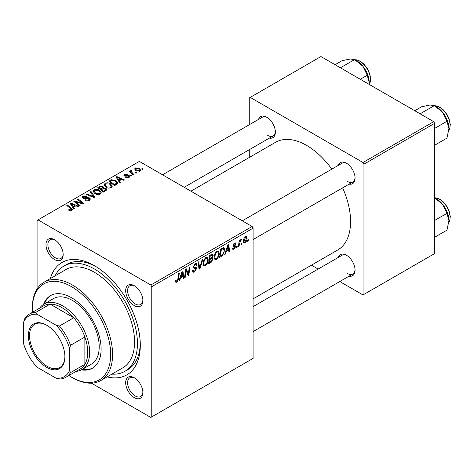 <?xml version="1.0" encoding="UTF-8"?>
<svg xmlns="http://www.w3.org/2000/svg" width="474" height="474" viewBox="0 0 474 474"><rect width="100%" height="100%" fill="white"/><g stroke="black" fill="none" stroke-linecap="round" stroke-linejoin="round"><path stroke-width="0.71" d="M134.284 397.633A12.164 7.021 60 0 1 125.681 382.737A12.164 7.021 60 0 1 134.284 377.766L134.284 377.766A12.164 7.021 60 0 1 142.887 392.668A12.164 7.021 60 0 1 134.284 397.633M134.776 378.068A10.813 6.245 -120 0 0 129.835 377.784A10.813 6.245 -120 0 0 128.176 386.446A10.813 6.245 -120 0 0 135.238 395.98A10.813 6.245 -120 0 0 140.648 396.513A10.813 6.245 -120 0 0 142.87 392.093M54.569 259.568A12.164 7.021 60 0 1 45.972 244.667A12.164 7.021 60 0 1 54.569 239.702L54.569 239.702A12.164 7.021 60 0 1 63.172 254.603A12.164 7.021 60 0 1 54.569 259.568M55.061 240.004A10.813 6.245 -120 0 0 50.12 239.72A10.813 6.245 -120 0 0 48.461 248.382A10.813 6.245 -120 0 0 55.529 257.915A10.813 6.245 -120 0 0 60.933 258.449A10.813 6.245 -120 0 0 63.16 254.028M134.284 305.588A12.164 7.021 60 0 1 125.681 290.692A12.164 7.021 60 0 1 134.284 285.727L134.284 285.727A12.164 7.021 60 0 1 142.887 300.623A12.164 7.021 60 0 1 134.284 305.588M134.776 286.023A10.813 6.245 -120 0 0 129.835 285.739A10.813 6.245 -120 0 0 128.176 294.407A10.813 6.245 -120 0 0 135.238 303.935A10.813 6.245 -120 0 0 140.648 304.468A10.813 6.245 -120 0 0 142.87 300.048M338.27 165.396A12.164 7.021 60 0 1 346.464 163.222L346.464 163.222A12.164 7.021 60 0 1 355.067 178.123A12.164 7.021 60 0 1 349.083 184.125M346.956 163.524A10.813 6.245 -120 0 0 342.015 163.24L242.273 220.825M258.561 119.377A12.164 7.021 60 0 1 266.755 117.202L266.755 117.202A12.164 7.021 60 0 1 275.358 132.098A12.164 7.021 60 0 1 269.374 138.106M267.247 117.499A10.813 6.245 -120 0 0 262.306 117.214L162.564 174.799M338.27 257.441A12.164 7.021 60 0 1 346.464 255.267L346.464 255.267A12.164 7.021 60 0 1 355.067 270.162A12.164 7.021 60 0 1 349.083 276.17M346.956 255.563A10.813 6.245 -120 0 0 342.015 255.285L253.086 306.625M50.339 278.57A64.879 37.458 60 0 1 94.427 265.695L94.427 265.695A64.879 37.458 60 0 1 140.304 345.155A64.879 37.458 60 0 1 107.106 376.901M95.884 266.56A60.826 35.117 -120 0 0 66.881 264.338L64.014 265.991A60.826 35.117 -120 0 0 55.126 275.809M253.086 298.863L337.695 250.011A62.177 35.9 -120 0 0 342.631 187.852M331.818 169.123A62.177 35.9 -120 0 0 306.613 145.4A62.177 35.9 -120 0 0 275.524 142.319L190.909 191.17M252.132 226.513L253.086 228.172L151.775 286.663L150.821 285.004L252.132 226.513L139.35 161.403L37.079 220.446L37.079 289.01M151.775 286.663L151.775 416.889L150.821 417.446L91.441 383.164M219.284 253.229C219.302 255.676 218.324 257.732 216.369 259.402L214.935 259.568L214.076 257.388L214.989 253.436L216.974 251.125L218.473 250.977L219.284 253.229L218.52 252.79M226.329 251.445L225.511 254.023L224.759 254.461L227.864 244.94L228.717 244.448L229.629 251.647L228.93 252.049L228.705 250.071L226.329 251.445L225.837 251.155M176.861 282.208L175.866 282.368L175.558 280.555L176.251 280.051L176.192 280.762L176.909 281.283L177.821 279.299L178.627 273.368L179.326 272.959L178.502 279.103L176.861 282.208L175.499 281.42M175.522 280.833L176.909 281.283M192.438 270.642L193.309 271.146L194.553 271.092L195.916 269.013L195.732 268.444L193.919 268.177L193.131 266.939L195.004 263.811L196.39 263.603L196.959 264.919L196.26 265.57L195.928 264.593L194.98 264.729L193.83 266.489L194.091 267.028L196.141 267.289L196.609 268.539L194.512 272.023L192.989 272.295L192.438 270.601L193.131 270.109L193.451 271.282L192.438 270.695M195.732 268.444L193.131 266.933M193.232 266.145L194.091 267.028M202.86 259.373L199.939 268.788L199.05 269.297L198.025 262.163L198.73 261.761L199.607 267.875L202.114 259.805L202.86 259.373M208.163 259.651C208.175 262.098 207.203 264.154 205.248 265.819L203.814 265.991L202.949 263.805L203.867 259.859L205.852 257.548L207.351 257.4L208.163 259.651L207.399 259.207M248.382 239.714L248.222 240.911L247.523 241.313L247.671 240.128L248.382 239.714M253.086 228.172L253.086 358.397L151.775 416.889M212.281 254.064L213.205 255.279L212.281 257.696L213.116 258.774L211.191 262.288L208.513 263.84L209.644 255.456L212.779 254.135M211.789 257.412L212.731 257.779M180.541 277.882L179.717 280.46L178.965 280.898L182.075 271.377L182.923 270.885L183.841 278.084L183.142 278.487L182.917 276.508L180.541 277.882L180.043 277.592M185.95 272.147L185.233 277.278L184.528 277.681L185.672 269.297L186.406 268.877L188.32 274.327L189.25 267.229L189.961 266.826L188.824 275.204L188.095 275.625L186.163 270.192L185.95 272.147L185.334 271.792M234.867 246.67L233.362 246.391L233.012 245.573L234.476 243.132L235.661 242.937L236.058 243.92L235.359 244.424L235.098 243.755L234.44 243.849L233.712 245.046L233.777 245.461L235.359 245.793L235.708 246.61L234.067 249.182L232.841 249.383L232.408 248.133L233.101 247.635L233.398 248.56L234.103 248.465L235.015 247.073L233.018 245.591L234.76 246.604M233.072 245.052L234.352 245.633M222.691 255.468L219.634 257.418L220.766 249.04L223.284 247.683L224.054 247.766L224.759 249.893L222.691 255.468L222.022 255.083M247.09 238.191C247.132 240.051 246.409 241.627 244.922 242.919L243.802 243.043L243.269 241.633C243.203 239.714 243.938 238.096 245.467 236.781L246.551 236.662L247.09 238.191L246.249 237.711M241.953 243.429L241.793 244.625L241.094 245.028L241.242 243.837L241.953 243.429M239.465 243.719L239.109 246.172L238.404 246.581L239.228 240.484L239.933 240.081L239.755 241.343L240.887 239.429L241.355 239.358L239.465 243.719L238.843 243.363M237.261 246.136L237.101 247.333L236.402 247.736L236.55 246.545L237.261 246.136M131.962 175.599L131.268 175.996L130.457 175.362L131.168 174.953L131.962 175.599M136.654 172.886L135.961 173.288L135.149 172.654L135.86 172.246L136.654 172.886M104.084 185.032L105.062 183.302C106.94 182.555 108.706 182.68 110.353 183.687L112.308 186.158L111.325 187.615C109.5 188.344 107.77 188.225 106.135 187.271L104.061 184.736M120.372 182.289L119.62 182.721L116.041 177.069L116.888 176.577L124.496 179.907L123.797 180.316L121.747 179.391L119.371 180.76L120.372 182.289M106.058 190.554L103.379 192.1L97.816 187.586L100.571 186.128L103.006 186.472L103.717 187.941L105.903 188.243L106.816 189.517L106.058 190.554M103.847 187.508L103.717 188.474M94.806 197.054L93.917 197.563L86.203 194.293L86.902 193.89L93.514 196.692L90.285 191.934L91.038 191.502L94.806 197.054M71.076 210.717L70.733 208.69L66.798 205.497L67.504 205.088L71.58 208.4L72.433 209.597L71.817 210.426L68.973 210.361L68.422 209.976L69.032 209.52L71.076 209.946L71.402 209.508L71.402 210.622M80.1 205.538L79.395 205.947L73.849 201.426L74.584 201L82.174 203.174L77.428 199.358L78.133 198.95L83.691 203.464L82.956 203.891L75.36 201.728L80.1 205.538M150.821 285.004L38.039 219.895M74.584 208.726L73.831 209.158L70.247 203.506L71.1 203.014L78.702 206.344L78.003 206.747L75.959 205.823L73.583 207.197L74.584 208.726M89.462 200.235L85.124 200.123L85.741 199.678L86.902 200.141L88.727 199.755L89.402 198.932L88.964 198.328L85.243 198.482L82.997 198.091L82.209 197.071L83.092 195.987L86.985 195.975L86.505 196.509L83.851 196.449L83.258 197.154L84.508 197.859L86.404 197.569L89.592 197.889L90.421 199.003L89.462 200.235M92.963 191.455L93.941 189.724C95.819 188.972 97.585 189.102 99.232 190.11L101.187 192.58L100.198 194.038C98.379 194.761 96.649 194.648 95.007 193.694L92.94 191.158M125.711 177.406L126.226 176.903L128.442 177.027L128.608 176.067L124.312 175.895L123.72 175.107L124.384 174.254L127.447 174.195L126.836 174.645L124.958 174.622L124.899 175.433L128.016 175.327L129.248 175.635L129.811 176.429L129.017 177.4L125.711 177.406M128.904 177.46L128.608 176.067M124.958 174.622L124.899 176.127M116.48 184.534L114.501 185.678L108.937 181.163L111.55 179.759L115.674 180.44L117.718 183.005L116.48 184.534M139.871 171.132L136.281 170.966L134.61 168.963L135.38 167.909L139.036 168.146L140.606 170.053L139.871 171.132M131.422 171.096L132.382 173.111L133.976 174.438L133.271 174.841L129.224 171.558L129.929 171.15L130.759 171.837L130.794 170.551L131.446 170.379L131.926 170.978L131.174 171.523L131.174 173.14M130.504 171.061L130.794 170.551L130.794 172.832M143.083 169.177L142.39 169.579L141.578 168.94L142.289 168.531L143.083 169.177M433.728 121.67L434.682 123.323L363.955 164.158L363.001 162.505L433.728 121.67L320.945 56.554L249.265 97.94L249.265 124.745M249.265 149.719L249.265 157.481M363.955 164.158L363.955 294.39L363.001 294.941L339.787 281.538M318.161 269.054L311.442 265.173M363.955 294.39L434.682 253.554L434.682 123.323M363.001 162.505L250.219 97.389M347.424 181.429A10.813 6.245 -120 0 0 352.828 181.969A10.813 6.245 -120 0 0 355.056 177.543M267.709 135.41A10.813 6.245 -120 0 0 273.119 135.949A10.813 6.245 -120 0 0 275.341 131.523M347.424 273.474A10.813 6.245 -120 0 0 352.828 274.013A10.813 6.245 -120 0 0 355.056 269.588M111.894 374.134A60.826 35.117 -120 0 0 124.84 371.343L127.707 369.69A60.826 35.117 -120 0 0 140.28 343.46M74.584 202.025L74.584 201M82.174 203.678L82.174 203.174M78.133 199.939L78.133 198.95M75.36 202.659L75.36 201.728M71.1 204.845L71.1 203.014M73.583 208.767L73.583 207.197M72.119 204.845L73.18 206.528L75.076 205.432L71.307 203.737L72.119 204.845L72.119 206.457M73.18 208.133L73.18 206.528M71.307 205.177L71.307 203.737M75.076 206.332L75.076 205.432M69.032 210.397L69.032 209.52M69.554 210.634L69.554 209.893M67.504 206.066L67.504 205.088M71.58 210.545L71.58 208.4M85.741 200.437L85.741 199.678M85.948 200.52L85.948 199.803M86.902 200.775L86.902 200.141M88.727 200.579L88.727 199.755M83.092 198.144L83.092 195.987M83.649 198.369L83.649 197.67M84.508 198.505L84.508 197.859M89.592 200.158L89.592 197.889M86.902 194.589L86.902 193.89M93.514 197.391L93.514 196.692M91.038 193.054L91.038 191.502M93.941 192.948L93.941 189.724M99.232 191.004L99.232 190.11M94.012 193.013L94.012 191.229L95.736 193.309L99.469 193.558L100.138 192.527L98.462 190.471L94.699 190.187L94.03 191.437L94.03 193.019M95.736 194.05L95.736 193.309M99.469 194.352L99.469 193.558M100.571 186.904L100.571 186.128M103.006 188.806L103.006 186.472M105.903 190.643L105.903 188.243M99.173 187.71L100.903 189.114L102.888 187.651L102.888 188.871L102.888 187.651L102.337 186.886L100.364 187.017L99.173 187.71L99.173 188.688M100.903 190.092L100.903 189.114M101.555 189.641L103.433 191.17L105.755 189.387L105.187 188.634L103.03 188.794L101.555 189.641L101.555 190.619M103.433 192.071L103.433 191.17M105.382 190.945L105.382 189.997M126.226 177.649L126.226 176.903M128.442 177.667L128.442 177.027M124.384 175.937L124.384 174.254M125.361 176.204L125.361 175.617M128.016 175.907L128.016 175.327M129.248 177.252L129.248 175.635M116.888 178.408L116.888 176.577M119.371 182.33L119.371 180.76M117.913 178.408L118.968 180.09L120.87 178.994L117.096 177.3L117.913 178.408L117.913 180.019M118.968 181.696L118.968 180.09M117.096 178.739L117.096 177.3M120.87 179.895L120.87 178.994M111.55 180.57L111.55 179.759M115.674 181.311L115.674 180.44M110.294 181.287L114.554 184.747L116.663 182.863L114.933 180.813L112.297 180.262L110.294 181.287L110.294 182.265M114.554 185.648L114.554 184.747M115.449 185.133L115.449 184.232M105.062 186.531L105.062 183.302M110.353 184.582L110.353 183.687M105.133 186.59L105.133 184.813L106.857 186.886L110.59 187.135L111.26 186.104L109.583 184.048L105.82 183.77L105.151 185.014L105.151 186.602M106.857 187.627L106.857 186.886M110.59 187.929L110.59 187.135M135.38 170.332L135.38 167.909M139.036 169.058L139.036 168.146M135.961 168.276L135.523 168.928L136.903 170.522L139.273 170.776L139.67 170.148L138.337 168.543L135.961 168.276M136.903 171.262L136.903 170.522M139.273 171.387L139.273 170.776M135.86 173.211L135.86 172.246M129.929 172.133L129.929 171.15M130.759 172.803L130.759 171.837M131.446 171.084L131.446 170.379M131.168 175.919L131.168 174.953M142.289 169.502L142.289 168.531M247.618 240.561L248.222 240.911M210.409 261.838L211.191 262.288M211.582 254.342L213.205 255.279M211.357 257.761L213.116 258.774M210.213 256.031L209.864 258.644L212.127 257.015L212.512 255.717L212.263 255.089L210.213 256.031L209.615 255.682M209.259 258.294L209.864 258.644M210.628 254.894L211.404 255.344M209.733 259.622L209.348 262.454L211.339 261.263L212.423 259.154L212.192 258.502L209.733 259.622L209.129 259.278M208.744 262.104L209.348 262.454M210.42 258.318L211.203 258.774M203.002 264.528L205.248 265.819M204.413 260.137L203.648 263.443L204.241 264.978L205.301 264.889C206.788 263.514 207.511 261.873 207.47 259.971L206.877 258.371L205.829 258.46L204.413 260.137L203.885 259.829M202.979 263.058L203.648 263.443M205.153 258.069L205.829 258.46M198.89 268.183L199.939 268.788M198.778 267.395L199.607 267.875M192.444 270.832L194.512 272.023M193.131 266.945L195.596 268.361M195.021 263.799L196.959 264.919M194.873 263.888L196.959 265.09M194.299 264.332L194.98 264.729M193.155 266.548L196.609 268.539M175.676 280.466L176.192 280.762M177.898 278.753L178.502 279.103M179.208 280.164L179.717 280.46M183.041 277.622L183.841 278.084M182.135 276.058L182.917 276.508M181.844 273.931L180.92 276.757L182.822 275.661L182.401 272.029L181.844 273.931L181.335 273.634M180.416 276.461L180.92 276.757M181.945 271.768L182.401 272.029M184.635 276.929L185.233 277.278M187.39 273.788L188.32 274.327M187.68 274.541L188.824 275.204M185.595 269.866L186.163 270.192M234.583 243.073L236.058 243.92M233.919 243.547L234.44 243.849M233.161 244.732L233.712 245.046M233.066 245.082L235.708 246.61M232.408 248.228L234.067 249.182M224.996 253.726L225.511 254.023M228.835 251.184L229.629 251.647M227.923 249.62L228.705 250.071M227.638 247.493L226.714 250.319L228.61 249.223L228.195 245.597L227.638 247.493L227.129 247.197M226.205 250.023L226.714 250.319M227.739 245.331L228.195 245.597M220.831 255.824L221.613 256.274M224.001 249.454L224.759 249.893M221.334 249.608L220.469 256.031L221.364 255.516C223.207 254.254 224.107 252.494 224.066 250.248L223.224 248.649L221.334 249.608L220.736 249.265M219.871 255.682L220.469 256.031M222.33 248.133L223.586 248.72L222.454 248.062M214.124 258.105L216.369 259.402M215.54 253.714L214.769 257.021L215.362 258.555L216.422 258.466C217.91 257.092 218.633 255.45 218.591 253.549L217.999 251.955L216.956 252.044L215.54 253.714L215.006 253.406M214.106 256.641L214.769 257.021M216.274 251.647L216.956 252.044M243.281 241.971L244.922 242.919M245.182 236.97L246.03 237.456L245.437 237.504L243.962 241.148L244.329 242.261L244.928 242.208L246.397 238.594L244.91 237.196M243.316 240.774L243.962 241.148M241.189 244.276L241.793 244.625M238.511 245.822L239.109 246.172M239.157 240.999L239.755 241.343M240.371 239.986L241.082 240.395M240.271 240.158L240.727 240.419M236.496 246.984L237.101 247.333M81.41 369.88A41.902 24.192 -120 0 0 92.442 368.197A41.902 24.192 -120 0 0 98.865 334.626A41.902 24.192 -120 0 0 71.491 297.702A41.902 24.192 -120 0 0 50.54 295.622A41.902 24.192 -120 0 0 43.567 304.338M51.02 295.355A41.902 24.192 -120 0 0 44.532 303.775M68.884 375.556A55.417 31.995 -120 0 0 71.491 377.162A55.417 31.995 -120 0 0 110.673 354.534A55.417 31.995 -120 0 0 71.491 286.663A55.417 31.995 -120 0 0 32.303 309.285A55.417 31.995 -120 0 0 32.386 312.342M72.445 377.713L71.491 377.162L72.445 377.713A56.767 32.777 60 0 0 100.832 380.527L122.813 367.83A56.767 32.777 -120 0 0 131.517 322.344A56.767 32.777 -120 0 0 94.427 272.313A56.767 32.777 -120 0 0 66.04 269.505L44.058 282.196A56.767 32.777 60 0 1 72.445 285.004A56.767 32.777 60 0 1 109.53 335.035A56.767 32.777 60 0 1 100.832 380.527M124.84 371.343A60.826 35.117 -120 0 0 134.166 322.604A60.826 35.117 -120 0 0 94.427 269.007A60.826 35.117 -120 0 0 64.014 265.991M39.626 308.165A37.849 21.851 60 0 1 43.964 304.101L53.521 298.584A37.849 21.851 60 0 1 72.445 300.457A37.849 21.851 60 0 1 97.17 333.809A37.849 21.851 60 0 1 91.369 364.139L81.812 369.655A37.849 21.851 60 0 1 76.124 371.379M32.303 309.285L32.303 308.183A56.767 32.777 60 0 1 44.058 282.196M82.375 369.329A41.902 24.192 -120 0 0 92.91 367.913M448.925 128.567A17.84 10.298 60 0 0 442.615 112.308A17.84 10.298 -120 0 0 436.311 106.715L434.356 105.589L442.615 112.308L446.97 121.285L448.925 128.567L446.97 138.106L434.682 145.198M434.682 128.377L446.97 121.285M420.118 113.813L434.356 105.589L430.001 105.027L421.741 106.721L414.786 110.732M434.356 197.634L442.615 204.353A17.84 10.298 -120 0 0 436.311 198.76L434.682 197.824L436.228 197.895L439.967 199.27L443.563 202.084L447.32 207.037L449.127 210.93L450.3 216.671L449.636 221.115L448.807 222.662M434.682 220.422L446.97 213.33L448.925 220.611L446.97 230.145L434.682 237.243M448.925 220.611A17.84 10.298 60 0 0 442.615 204.353L446.97 213.33M360.305 79.277L367.261 75.265L369.21 82.547L369.122 84.366M340.409 67.794L354.647 59.57L362.906 66.289L367.261 75.265M335.077 64.713L342.032 60.696L350.292 59.007L354.647 59.57M369.21 82.547A17.84 10.298 -120 0 0 362.906 66.289A17.84 10.298 -120 0 0 355.861 60.299M28.381 335.716A25.815 14.907 60 0 1 46.642 325.182A25.815 14.907 60 0 1 64.897 356.798A25.815 14.907 60 0 1 46.642 367.338A25.815 14.907 60 0 1 28.381 335.716M46.926 325.348A25.004 14.439 -120 0 0 34.709 324.269A25.004 14.439 -120 0 0 29.53 335.716A25.004 14.439 -120 0 0 40.444 360.886A25.004 14.439 -120 0 0 59.712 367.581A25.004 14.439 -120 0 0 64.891 356.466M43.964 304.101A37.849 21.851 60 0 1 73.126 314.238A37.849 21.851 60 0 1 89.651 352.33A37.849 21.851 60 0 1 81.812 369.655M69.577 370.538L70.531 372.6A36.498 21.069 60 0 1 65.845 377.316L80.177 369.039A36.498 21.069 -120 0 0 84.87 364.322A36.498 21.069 -120 0 0 87.737 352.33A36.498 21.069 -120 0 0 84.87 337.02A36.498 21.069 -120 0 0 73.754 317.77L50.108 304.118A36.498 21.069 -120 0 0 43.685 305.825L29.347 314.102A36.498 21.069 60 0 1 35.769 312.396L37.079 314.256A35.141 20.293 -120 0 0 23.7 321.976L23.7 344.053A35.141 20.293 -120 0 0 37.079 367.226L56.199 378.264A35.141 20.293 -120 0 0 69.577 370.538L69.577 348.467A35.141 20.293 -120 0 0 56.199 325.288L37.079 314.256M56.199 325.288L59.416 326.047L73.754 317.77A36.498 21.069 -120 0 0 50.108 304.118L35.769 312.396M70.531 372.6L84.87 364.322L84.87 337.02L70.531 345.297L69.577 348.467M23.7 321.976L24.654 318.812A36.498 21.069 60 0 1 29.347 314.102M65.845 377.316A36.498 21.069 60 0 1 59.416 379.022L56.199 378.264M59.416 326.047A36.498 21.069 60 0 1 70.531 345.297M78.014 202.552L78.014 201.93M80.509 203.228L80.509 202.623M76.735 203.773L76.735 202.771M86.404 198.31L86.404 197.569M91.535 196.556L91.535 195.815M99.528 187.503L99.528 186.596M102.034 189.363L102.034 188.462M104.736 191.318L104.736 190.418M126.368 176.121L126.368 175.54M110.608 181.104L110.608 180.203M132.382 174.124L132.382 173.111M198.505 265.487L199.376 265.991M193.167 267.33L194.755 268.254M186.288 270.666L187.319 271.258M186.851 272.372L187.965 273.018M233.036 245.846L234.203 246.521M221.565 248.577L222.347 249.028M448.819 130.504A14.866 8.585 -120 0 0 439.558 107.266A14.866 8.585 -120 0 0 434.782 105.838M448.819 222.543A14.866 8.585 -120 0 0 439.558 199.311A14.866 8.585 -120 0 0 434.782 197.877M369.163 84.396A14.866 8.585 -120 0 0 359.849 61.247A14.866 8.585 -120 0 0 355.062 59.813M89.402 198.932L89.402 200.271M83.258 197.154L83.258 198.227M100.138 192.527L100.138 194.067M105.755 189.387L105.755 190.732M124.638 175.054L124.638 176.05M116.663 182.863L116.663 184.427M111.26 186.104L111.26 187.651M135.523 168.928L135.523 170.45M139.67 170.148L139.67 171.238M212.263 255.089L211.274 254.514M212.192 258.502L211.149 257.897M206.877 258.371L205.657 257.666M204.241 264.978L202.967 264.243M195.928 264.593L194.796 263.941M233.398 248.56L232.521 248.05M235.098 243.755L234.257 243.269M217.999 251.955L216.784 251.25M215.362 258.555L214.088 257.82M244.329 242.261L243.269 241.651M448.807 130.617L449.636 129.07L450.3 124.626L449.127 118.885L447.32 114.992L443.563 110.039L439.967 107.231L436.228 105.85L434.682 105.779M253.086 239.554L352.828 181.969M352.828 274.013L253.086 331.599M273.119 135.949L184.19 187.289M354.967 59.76L356.513 59.831L360.252 61.205L363.943 64.114L367.581 68.931L369.916 74.436L370.591 78.69L370.277 81.931L369.216 84.425"/></g></svg>
